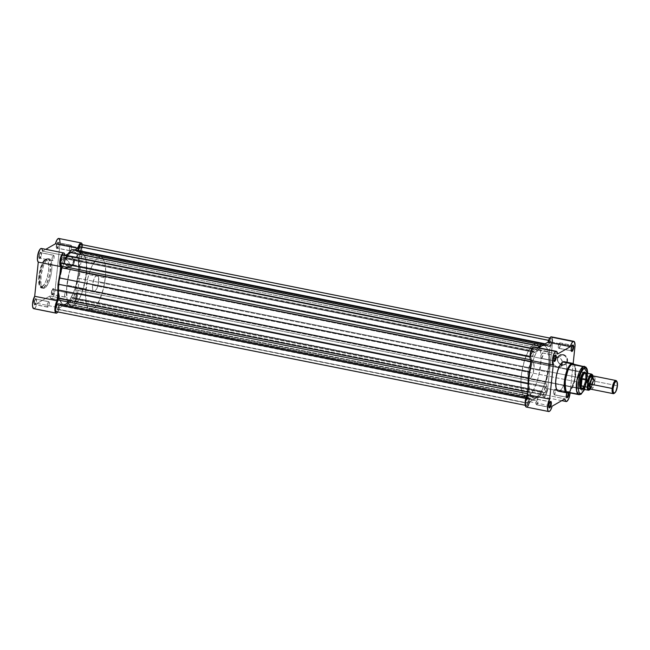 <?xml version="1.0" encoding="UTF-8"?>
<svg xmlns="http://www.w3.org/2000/svg" width="650" height="650" viewBox="0 0 650 650"><rect width="100%" height="100%" fill="white"/><g stroke="black" fill="none" stroke-linecap="round" stroke-linejoin="round"><path stroke-width="0.49" stroke-dasharray="3.25 2.44" d="M35.856 299.154A2.819 0.918 -78.7 0 1 36.4 299.333A2.819 0.918 -78.7 0 1 36.473 302.039A2.819 0.918 -78.7 0 1 35.36 304.517A2.819 0.918 -78.7 0 1 35.287 304.566L34.799 304.931A3.291 1.073 101.3 0 0 34.889 304.874A3.291 1.073 101.3 0 0 36.181 301.982A3.291 1.073 101.3 0 0 36.099 298.821A3.291 1.073 101.3 0 0 35.466 298.618L35.856 299.154L48.482 301.673A2.819 0.918 -78.7 0 1 48.75 301.616A2.819 0.918 -78.7 0 1 49.164 304.176A2.819 0.918 -78.7 0 1 47.913 307.092L35.287 304.566A2.819 0.918 101.3 0 0 36.538 301.657A2.819 0.918 101.3 0 0 36.124 299.098A2.819 0.918 101.3 0 0 35.856 299.154A2.819 0.918 101.3 0 0 34.604 302.063A2.819 0.918 101.3 0 0 35.019 304.623A2.819 0.918 101.3 0 0 35.287 304.566L47.913 307.092A2.819 0.918 -78.7 0 1 47.645 307.149A2.819 0.918 -78.7 0 1 47.231 304.59A2.819 0.918 -78.7 0 1 48.482 301.673L35.856 299.154L35.693 298.545L36.303 299.455L36.229 301.722L34.58 305.004L33.946 302.453L35.466 298.618A3.291 1.073 101.3 0 0 33.946 302.453A3.291 1.073 101.3 0 0 34.799 304.931L35.287 304.566A2.819 0.918 -78.7 0 1 34.556 302.445A2.819 0.918 -78.7 0 1 35.856 299.154M53.276 289.152A2.819 0.918 -78.7 0 1 53.82 289.323A2.819 0.918 -78.7 0 1 53.893 292.037A2.819 0.918 -78.7 0 1 52.78 294.515A2.819 0.918 -78.7 0 1 52.707 294.564L52.227 294.929A3.291 1.073 101.3 0 0 52.317 294.873A3.291 1.073 101.3 0 0 53.609 291.98A3.291 1.073 101.3 0 0 53.519 288.819A3.291 1.073 101.3 0 0 52.886 288.616L53.276 289.152L65.902 291.671A2.819 0.918 -78.7 0 1 66.17 291.614A2.819 0.918 -78.7 0 1 66.584 294.174A2.819 0.918 -78.7 0 1 65.333 297.091L52.707 294.564A2.819 0.918 101.3 0 0 53.958 291.655A2.819 0.918 101.3 0 0 53.544 289.096A2.819 0.918 101.3 0 0 53.276 289.152A2.819 0.918 101.3 0 0 52.024 292.061A2.819 0.918 101.3 0 0 52.439 294.621A2.819 0.918 101.3 0 0 52.707 294.564L65.333 297.091A2.819 0.918 -78.7 0 1 65.065 297.139A2.819 0.918 -78.7 0 1 64.651 294.588A2.819 0.918 -78.7 0 1 65.902 291.671L53.276 289.152L53.113 288.543L53.731 289.453L53.658 291.72L52 295.002L51.383 294.092L51.456 291.826L52.886 288.616A3.291 1.073 101.3 0 0 51.374 292.451A3.291 1.073 101.3 0 0 52.227 294.929L52.707 294.564A2.819 0.918 -78.7 0 1 51.976 292.443A2.819 0.918 -78.7 0 1 53.276 289.152M40.731 252.761A2.819 0.918 -78.7 0 1 41.275 252.931A2.819 0.918 -78.7 0 1 41.348 255.645A2.819 0.918 -78.7 0 1 40.235 258.123A2.819 0.918 -78.7 0 1 40.162 258.172L39.683 258.537A3.291 1.073 101.3 0 0 39.772 258.481A3.291 1.073 101.3 0 0 41.064 255.588A3.291 1.073 101.3 0 0 40.974 252.428A3.291 1.073 101.3 0 0 40.341 252.224L40.731 252.761L53.357 255.279A2.819 0.918 -78.7 0 1 53.625 255.222A2.819 0.918 -78.7 0 1 54.039 257.782A2.819 0.918 -78.7 0 1 52.788 260.691L40.162 258.172A2.819 0.918 101.3 0 0 41.413 255.263A2.819 0.918 101.3 0 0 40.999 252.704A2.819 0.918 101.3 0 0 40.731 252.761A2.819 0.918 101.3 0 0 39.479 255.669A2.819 0.918 101.3 0 0 39.894 258.229A2.819 0.918 101.3 0 0 40.162 258.172L52.788 260.691A2.819 0.918 -78.7 0 1 52.52 260.748A2.819 0.918 -78.7 0 1 52.106 258.188A2.819 0.918 -78.7 0 1 53.357 255.279L40.731 252.761L40.568 252.151L41.178 253.061L41.113 255.328L39.455 258.611L38.837 257.701L38.911 255.434L40.341 252.224A3.291 1.073 101.3 0 0 38.829 256.059A3.291 1.073 101.3 0 0 39.683 258.537L40.162 258.172A2.819 0.918 -78.7 0 1 39.431 256.051A2.819 0.918 -78.7 0 1 40.731 252.761M58.151 242.759A2.819 0.918 -78.7 0 1 58.695 242.929A2.819 0.918 -78.7 0 1 58.768 245.643A2.819 0.918 -78.7 0 1 57.663 248.121A2.819 0.918 -78.7 0 1 57.582 248.17L57.102 248.536A3.291 1.073 101.3 0 0 57.192 248.471A3.291 1.073 101.3 0 0 58.484 245.586A3.291 1.073 101.3 0 0 58.402 242.426A3.291 1.073 101.3 0 0 57.761 242.222L58.151 242.759L70.777 245.278A2.819 0.918 -78.7 0 1 71.045 245.221A2.819 0.918 -78.7 0 1 71.459 247.78A2.819 0.918 -78.7 0 1 70.208 250.689L57.582 248.17A2.819 0.918 101.3 0 0 58.833 245.261A2.819 0.918 101.3 0 0 58.419 242.702A2.819 0.918 101.3 0 0 58.151 242.759A2.819 0.918 101.3 0 0 56.899 245.668A2.819 0.918 101.3 0 0 57.314 248.227A2.819 0.918 101.3 0 0 57.582 248.17L70.208 250.689A2.819 0.918 -78.7 0 1 69.94 250.746A2.819 0.918 -78.7 0 1 69.526 248.186A2.819 0.918 -78.7 0 1 70.777 245.278L58.151 242.759L57.988 242.149L58.606 243.059L58.533 245.326L56.875 248.609L56.266 247.699L56.331 245.432L57.761 242.222A3.291 1.073 101.3 0 0 56.249 246.057A3.291 1.073 101.3 0 0 57.102 248.536L57.582 248.17A2.819 0.918 -78.7 0 1 56.851 246.049A2.819 0.918 -78.7 0 1 58.151 242.759M68.591 266.151A5.013 4.558 60.1 0 1 64.447 260.406A5.013 4.558 60.1 0 1 69.607 256.514L69.818 255.97A5.484 4.989 -119.9 0 0 64.179 260.219A5.484 4.989 -119.9 0 0 68.713 266.5L64.163 268.694A5.013 4.558 60.1 0 1 60.109 264.582A5.013 4.558 60.1 0 1 62.172 259.529A5.013 4.558 60.1 0 1 65.179 259.058L69.607 256.514A5.013 4.558 -119.9 0 0 66.601 256.986A5.013 4.558 -119.9 0 0 64.537 262.039A5.013 4.558 -119.9 0 0 68.591 266.151A5.013 4.558 -119.9 0 0 71.589 265.679A5.013 4.558 -119.9 0 0 73.653 260.618A5.013 4.558 -119.9 0 0 69.607 256.514L65.179 259.058A5.013 4.558 60.1 0 1 69.225 263.161A5.013 4.558 60.1 0 1 67.161 268.223A5.013 4.558 60.1 0 1 64.163 268.694L68.591 266.151L69.712 266.598L71.63 266.175L73.19 265.005L74.149 263.258L74.173 260.154L72.548 257.416L69.818 255.97L66.901 256.287L64.781 258.277L64.171 261.267L65.276 264.241L68.713 266.5A5.484 4.989 -119.9 0 0 74.352 262.251A5.484 4.989 -119.9 0 0 69.818 255.97L69.607 256.514A5.013 4.558 60.1 0 1 73.743 262.259A5.013 4.558 60.1 0 1 68.591 266.151M45.175 259.935C42.924 260.528 40.82 265.85 38.862 275.909C38.821 284.871 39.999 288.308 42.413 286.227A1.341 1.219 -119.9 0 0 43.526 287.763L42.096 288.064L39.731 284.172L40.146 272.862L43.509 262.624L46.556 258.895A1.341 1.219 -119.9 0 0 45.175 259.935L41.73 264.713L39.016 274.609L38.927 282.742L39.593 285.041L41.039 286.479L42.908 285.886L44.907 283.335L47.133 278.029L48.368 272.862L48.921 266.549L48.49 262.551L47.344 260.146L45.175 259.935A1.341 1.219 60.1 0 1 46.556 258.895A15.023 4.891 101.3 0 0 39.877 274.414A15.023 4.891 101.3 0 0 42.096 288.064A15.023 4.891 101.3 0 0 43.526 287.763L44.769 288.007A15.023 4.891 -78.7 0 1 43.339 288.308A15.023 4.891 -78.7 0 1 41.129 274.666A15.023 4.891 -78.7 0 1 47.799 259.139L46.556 258.895L49.311 258.863L50.18 259.382L51.439 262.015L51.911 266.411L51.529 271.895L50.351 277.631L48.035 283.847L45.305 287.633L43.258 288.291L41.673 286.707L40.934 284.18L41.039 275.259L43.526 265.566L45.614 261.43L47.799 259.139A15.023 4.891 -78.7 0 1 49.229 258.838A15.023 4.891 -78.7 0 1 51.439 272.488A15.023 4.891 -78.7 0 1 44.769 288.007L43.526 287.763A15.023 4.891 101.3 0 0 50.196 272.236A15.023 4.891 101.3 0 0 47.986 258.594A15.023 4.891 101.3 0 0 46.556 258.895L47.986 258.594L50.343 262.478L49.936 273.788L46.572 284.026L43.526 287.763A1.341 1.219 60.1 0 1 42.413 286.227C44.671 285.634 46.776 280.304 48.734 270.246C48.774 261.284 47.588 257.847 45.175 259.935M33.759 308.685A7.044 2.291 101.3 0 0 34.426 308.539L56.81 313.016L34.426 308.539A7.044 2.291 101.3 0 0 37.123 303.355L49.953 295.994L50.594 298.269L51.846 298.537L53.852 295.523L55.096 290.314L77.488 294.783A7.044 2.291 -78.7 0 1 74.238 303.014L51.846 298.537A7.044 2.291 101.3 0 0 55.096 290.314L60.06 242.799M34.426 308.539L35.888 306.711L37.123 303.355L59.516 307.832A7.044 2.291 -78.7 0 1 57.842 311.943M65.967 303.826L73.864 305.402A26.829 8.734 -78.7 0 1 71.321 305.939A26.829 8.734 -78.7 0 1 67.364 281.564A26.829 8.734 -78.7 0 1 79.284 253.849L71.386 252.273A26.829 8.734 101.3 0 0 59.459 279.988A26.829 8.734 101.3 0 0 63.416 304.363A26.829 8.734 101.3 0 0 65.967 303.826L69.875 299.731L73.604 292.346L75.936 285.293L78.041 275.048L78.699 267.572L78.228 259.106L76.911 254.597L75.627 252.696L74.076 251.769L72.321 251.851L70.419 252.939L65.553 259.699L62.132 268.344L59.304 281.052L58.622 290.851L59.914 300.202L62.465 303.989L64.131 304.411L65.967 303.826A26.829 8.734 101.3 0 0 77.886 276.104A26.829 8.734 101.3 0 0 73.929 251.737A26.829 8.734 101.3 0 0 71.386 252.273L79.284 253.849A26.829 8.734 -78.7 0 1 81.827 253.313A26.829 8.734 -78.7 0 1 85.784 277.68A26.829 8.734 -78.7 0 1 73.864 305.402L536.161 397.727A26.829 8.734 -78.7 0 1 533.617 398.263A26.829 8.734 -78.7 0 1 529.661 373.896A26.829 8.734 -78.7 0 1 541.58 346.182L71.386 252.273A26.829 8.734 101.3 0 0 59.459 279.988A26.829 8.734 101.3 0 0 63.416 304.363A26.829 8.734 101.3 0 0 65.967 303.826A26.829 8.734 101.3 0 0 77.886 276.104A26.829 8.734 101.3 0 0 73.929 251.737A26.829 8.734 101.3 0 0 71.386 252.273L541.58 346.182A26.829 8.734 -78.7 0 1 544.123 345.646A26.829 8.734 -78.7 0 1 548.08 370.012A26.829 8.734 -78.7 0 1 536.161 397.727L65.967 303.826L69.875 299.731L73.604 292.346L75.936 285.293L78.041 275.048L78.699 267.572L78.228 259.106L76.911 254.597L75.627 252.696L74.076 251.769L72.321 251.851L70.419 252.939L65.553 259.699L62.132 268.344L59.304 281.052L58.622 290.851L59.914 300.202L62.465 303.989L64.131 304.411L65.967 303.826M64.927 255.011L65 255.637L42.608 251.16L45.768 249.348L42.608 251.16A7.044 2.291 101.3 0 0 41.389 248.471M42.429 249.982L42.112 249.104M82.249 244.481L82.363 248.389L77.488 294.783L76.237 299.999L74.238 303.014L72.987 302.746L72.345 300.463L59.516 307.832L57.549 312.341M57.899 292.988L59.857 274.365L57.899 292.988M42.608 251.16L65 255.637L65.674 255.247L65 255.637A7.044 2.291 -78.7 0 0 64.943 255.101M67.925 253.955L74.994 249.893L67.925 253.955M82.298 244.709A7.044 2.291 -78.7 0 1 82.363 248.389L59.971 243.921L82.363 248.389L77.488 294.783L55.096 290.314L59.971 243.921A7.044 2.291 101.3 0 0 58.809 238.469M79.284 253.849L81.973 253.346L83.525 254.272L84.809 256.173L86.125 260.683L86.474 271.57L83.834 286.877L81.502 293.922L78.748 299.739L76.789 302.681L73.864 305.402L71.167 305.906L69.623 304.98L67.811 301.779L67.023 298.561L66.674 287.682L69.314 272.374L71.646 265.33L74.401 259.512L77.342 255.426L79.284 253.849L75.376 257.936L71.646 265.33L68.664 274.893L66.893 285.179L85.922 288.982A26.829 8.734 -78.7 0 1 100.856 257.116A26.829 8.734 -78.7 0 1 105.284 277.867L86.255 274.064A26.829 8.734 101.3 0 0 81.827 253.313A26.829 8.734 101.3 0 0 66.893 285.179L66.528 292.427L67.023 298.561L68.339 303.071L70.362 305.565L72.93 305.817L75.806 303.818L78.748 299.739L81.502 293.922L85.54 279.199L86.547 264.623L85.776 258.976L84.199 255.109L81.973 253.346L79.284 253.849M47.913 307.092L47.19 306.369L47.255 304.428L48.677 301.616L49.14 304.338L47.913 307.092M52.788 260.691L52.154 260.317L52.13 258.034L53.552 255.222L54.015 257.944L52.788 260.691M65.333 297.091L64.699 296.709L64.675 294.426L66.097 291.614L66.56 294.336L65.333 297.091M70.208 250.689L69.574 250.315L69.55 248.032L70.972 245.221L71.435 247.943L70.208 250.689M49.953 295.994A7.044 2.291 101.3 0 0 51.179 298.675A7.044 2.291 101.3 0 0 51.846 298.537L74.238 303.014A7.044 2.291 -78.7 0 1 73.564 303.152A7.044 2.291 -78.7 0 1 72.345 300.463L49.953 295.994L37.123 303.355L59.516 307.832L72.345 300.463L49.953 295.994M65.179 259.058L68.315 261.121L69.331 263.843L68.25 267.321L65.081 268.783L63.261 268.418L61.027 266.622L60.019 262.949L61.742 259.813L65.179 259.058M57.817 303.444A2.917 0.951 101.3 0 0 56.526 306.459A2.917 0.951 101.3 0 0 56.956 309.108A2.917 0.951 101.3 0 0 57.233 309.051L527.426 402.959A2.917 0.951 -78.7 0 1 527.15 403.016A2.917 0.951 -78.7 0 1 526.719 400.368A2.917 0.951 -78.7 0 1 528.011 397.353L57.817 303.444L528.011 397.353A2.917 0.951 -78.7 0 1 528.296 397.296A2.917 0.951 -78.7 0 1 528.726 399.945A2.917 0.951 -78.7 0 1 527.426 402.959L57.233 309.051A2.917 0.951 101.3 0 0 58.524 306.036A2.917 0.951 101.3 0 0 58.094 303.387A2.917 0.951 101.3 0 0 57.817 303.444L56.469 306.849L57.029 309.116L57.866 308.238L58.581 305.638L58.476 303.834L57.817 303.444M75.237 293.442A2.917 0.951 101.3 0 0 73.946 296.457A2.917 0.951 101.3 0 0 74.376 299.106A2.917 0.951 101.3 0 0 74.653 299.049L544.846 392.957A2.917 0.951 -78.7 0 1 544.57 393.014A2.917 0.951 -78.7 0 1 544.139 390.366A2.917 0.951 -78.7 0 1 545.439 387.351L75.237 293.442L545.439 387.351A2.917 0.951 -78.7 0 1 545.716 387.286A2.917 0.951 -78.7 0 1 546.146 389.943A2.917 0.951 -78.7 0 1 544.846 392.957L74.653 299.049A2.917 0.951 101.3 0 0 75.944 296.034A2.917 0.951 101.3 0 0 75.522 293.386A2.917 0.951 101.3 0 0 75.237 293.442L73.97 296.286L74.449 299.114L75.286 298.236L76.001 295.636L75.896 293.832L75.237 293.442M80.121 247.049A2.917 0.951 101.3 0 0 78.821 250.063A2.917 0.951 101.3 0 0 79.251 252.712A2.917 0.951 101.3 0 0 79.528 252.655L549.721 346.556A2.917 0.951 -78.7 0 1 549.445 346.621A2.917 0.951 -78.7 0 1 549.014 343.964A2.917 0.951 -78.7 0 1 550.314 340.949L80.121 247.049L550.314 340.949A2.917 0.951 -78.7 0 1 550.591 340.892A2.917 0.951 -78.7 0 1 551.021 343.541A2.917 0.951 -78.7 0 1 549.721 346.556L79.528 252.655A2.917 0.951 101.3 0 0 80.828 249.641A2.917 0.951 101.3 0 0 80.397 246.984A2.917 0.951 101.3 0 0 80.121 247.049L78.845 249.893L79.332 252.712L80.876 249.243L80.779 247.439L80.121 247.049M62.692 257.051A2.917 0.951 101.3 0 0 61.401 260.065A2.917 0.951 101.3 0 0 61.831 262.714A2.917 0.951 101.3 0 0 62.108 262.657L532.301 356.558A2.917 0.951 -78.7 0 1 532.025 356.623A2.917 0.951 -78.7 0 1 531.594 353.966A2.917 0.951 -78.7 0 1 532.894 350.951L62.692 257.051L532.894 350.951A2.917 0.951 -78.7 0 1 533.171 350.894A2.917 0.951 -78.7 0 1 533.601 353.543A2.917 0.951 -78.7 0 1 532.301 356.558L62.108 262.657A2.917 0.951 101.3 0 0 63.399 259.642A2.917 0.951 101.3 0 0 62.977 256.986A2.917 0.951 101.3 0 0 62.692 257.051L61.425 259.894L61.904 262.714L62.741 261.844L63.456 259.244L63.351 257.441L62.692 257.051M545.106 343.85A28.844 9.393 -78.7 0 1 547.04 345.548L76.838 251.639A1.341 0.439 101.3 0 0 76.96 251.729A1.341 0.439 101.3 0 0 77.082 251.696A1.341 0.439 101.3 0 0 77.464 251.127L547.666 345.028A1.341 0.439 -78.7 0 1 547.284 345.605L77.082 251.696L547.284 345.605A1.341 0.439 -78.7 0 1 547.154 345.629A1.341 0.439 -78.7 0 1 547.04 345.548L76.838 251.639A28.844 9.393 101.3 0 0 74.319 249.762M66.568 256.027A28.844 9.393 101.3 0 0 65.366 258.229L535.559 352.129L535.178 352.527L64.772 258.408L534.966 352.316L533.219 348.636L531.278 351.553L530.887 357.126L529.961 356.947L530.887 357.126L531.903 360.076A1.341 0.439 -78.7 0 1 531.798 361.66L530.051 368.274A28.844 9.393 -78.7 0 1 531.798 361.66L531.903 360.076L530.367 359.767L531.903 360.076L530.887 357.126A4.696 1.527 -78.7 0 1 531.204 351.804A4.696 1.527 -78.7 0 1 533.341 348.652A4.696 1.527 -78.7 0 1 533.959 349.375L63.757 255.466L64.772 258.408A1.341 0.439 101.3 0 0 64.951 258.619A1.341 0.439 101.3 0 0 65.081 258.594A1.341 0.439 101.3 0 0 65.366 258.229L535.559 352.129A1.341 0.439 -78.7 0 1 535.275 352.503L65.081 258.594L535.275 352.503A1.341 0.439 -78.7 0 1 535.145 352.527A1.341 0.439 -78.7 0 1 534.966 352.316L533.959 349.375L63.757 255.466A4.696 1.527 101.3 0 0 63.148 254.743M56.298 311.634A4.696 1.527 101.3 0 0 56.745 311.537L526.467 405.535L525.655 402.976L526.549 398.434L525.801 398.287L526.549 398.434L528.352 393.876L526.549 398.434A4.696 1.527 -78.7 0 0 526.492 405.543L525.241 405.291M73.767 249.706L75.416 250.209L76.952 251.721L77.74 250.445L77.464 251.127L547.666 345.028L549.469 340.47A4.696 1.527 -78.7 0 1 551.249 338.366A4.696 1.527 -78.7 0 1 551.192 345.475L80.998 251.566L79.194 256.124A1.341 0.439 101.3 0 0 78.959 257.782L549.153 351.691A28.844 9.393 -78.7 0 1 549.656 360.124L79.462 266.216L79.332 271.928L549.526 365.836L545.797 382.915L546.959 387.189L546.959 390.13L546.106 393.348L544.846 395.168L74.644 301.259A4.696 1.527 101.3 0 0 76.505 297.578A4.696 1.527 101.3 0 0 76.651 292.874L546.853 386.783L76.651 292.874L75.636 289.933L545.837 383.833A1.341 0.439 -78.7 0 1 545.943 382.249L75.749 288.34A28.844 9.393 101.3 0 0 78.203 278.216L548.397 372.117L78.203 278.216L79.332 271.928L549.526 365.836L548.397 372.117A28.844 9.393 -78.7 0 1 545.943 382.249L75.749 288.34A1.341 0.439 101.3 0 0 75.636 289.933L545.837 383.833L546.853 386.783A4.696 1.527 -78.7 0 1 546.699 391.487A4.696 1.527 -78.7 0 1 544.846 395.168L543.985 394.948L542.433 391.43L539.264 396.524L535.884 400.335L532.927 400.164L530.408 398.336L526.939 405.446L56.745 311.537A4.696 1.527 101.3 0 0 58.078 309.53L528.271 403.439L58.078 309.53L59.881 304.972L530.075 398.881A1.341 0.439 -78.7 0 1 530.587 398.279A1.341 0.439 -78.7 0 1 530.701 398.361L60.507 304.46A28.844 9.393 101.3 0 0 63.026 306.329A28.844 9.393 101.3 0 0 63.578 306.394L535.884 400.335L538.281 397.711L68.079 303.81A28.844 9.393 101.3 0 0 71.979 297.871L542.173 391.779A1.341 0.439 -78.7 0 1 542.596 391.381A1.341 0.439 -78.7 0 1 542.766 391.592L72.572 297.684L542.766 391.592L543.782 394.534L73.588 300.625A4.696 1.527 101.3 0 0 74.197 301.356A4.696 1.527 101.3 0 0 74.644 301.259L544.846 395.168A4.696 1.527 -78.7 0 1 544.399 395.265A4.696 1.527 -78.7 0 1 543.782 394.534L73.588 300.625L72.572 297.684A1.341 0.439 101.3 0 0 72.402 297.473A1.341 0.439 101.3 0 0 71.979 297.871L542.173 391.779A28.844 9.393 -78.7 0 1 538.281 397.711L68.079 303.81L65.691 306.426L533.772 400.303A28.844 9.393 -78.7 0 1 533.219 400.238A28.844 9.393 -78.7 0 1 530.701 398.361L60.507 304.46A1.341 0.439 101.3 0 0 60.393 304.371A1.341 0.439 101.3 0 0 59.881 304.972L530.075 398.881L528.271 403.439A4.696 1.527 -78.7 0 1 526.939 405.446A4.696 1.527 -78.7 0 1 526.492 405.543M527.378 393.681L528.352 393.876L527.378 393.681M528.076 386.084L528.58 392.218L527.556 392.007L528.58 392.218A1.341 0.439 -78.7 0 1 528.352 393.876L528.58 392.218A28.844 9.393 -78.7 0 1 528.092 386.888M531.798 361.66L530.766 361.457L531.798 361.66M538.476 347.384L535.559 352.129A28.844 9.393 -78.7 0 1 538.233 347.701M544.814 343.744L547.381 345.524L549.469 340.47L548.608 340.299L549.469 340.47L551.127 338.358L551.858 339.097L552.086 341.136L551.192 345.475L80.998 251.566A4.696 1.527 101.3 0 0 81.055 244.457M81.664 245.188L81.518 249.893L79.194 256.124L549.388 350.033L551.192 345.475L549.388 350.033L79.194 256.124L78.959 257.782L549.153 351.691A1.341 0.439 -78.7 0 1 549.388 350.033L549.656 360.124L79.462 266.216A28.844 9.393 101.3 0 0 78.959 257.782L79.332 271.928L75.603 289.006L76.879 294.312L75.904 299.439L74.904 301.072L74.035 301.291L72.239 297.521L69.071 302.616L65.691 306.426L62.733 306.256L60.214 304.428L56.745 311.537M549.526 365.836L549.656 360.124L549.526 365.836M63.757 255.466L64.984 258.619L67.291 254.873M536.161 397.727L540.069 393.64L542.913 388.351L545.415 381.656L547.836 371.532L548.892 361.473L548.421 353.015L547.105 348.506L545.821 346.604L544.269 345.678L542.514 345.759L540.613 346.848L535.746 353.608L532.326 362.253L529.904 372.377L528.848 382.436L529.669 392.6L531.237 396.476L532.659 397.898L534.324 398.32L536.161 397.727A26.829 8.734 -78.7 0 1 533.617 398.263A26.829 8.734 -78.7 0 1 529.661 373.896A26.829 8.734 -78.7 0 1 541.58 346.182L533.683 344.606A26.829 8.734 101.3 0 0 521.763 372.32A26.829 8.734 101.3 0 0 525.712 396.687A26.829 8.734 101.3 0 0 528.263 396.151L536.161 397.727L534.324 398.32L532.659 397.898L531.237 396.476L529.669 392.6L528.848 382.436L529.904 372.377L532.326 362.253L535.746 353.608L540.613 346.848L542.514 345.759L544.269 345.678L545.821 346.604L547.105 348.506L548.421 353.015L548.892 361.473L548.234 368.948L546.13 379.202L543.798 386.254L541.044 392.064L537.119 397.061L536.161 397.727L528.263 396.151L531.188 393.429L534.097 388.724L536.738 382.436L538.874 375.107L540.995 359.897L540.784 353.324L539.727 348.221L537.176 344.435L535.519 344.012L532.716 345.272L527.849 352.032L524.428 360.677L521.601 373.384L520.951 380.859L521.162 387.424L522.21 392.535L523.339 394.899L525.566 396.654L528.263 396.151A26.829 8.734 101.3 0 0 540.183 368.436A26.829 8.734 101.3 0 0 536.226 344.061A26.829 8.734 101.3 0 0 533.683 344.606L541.58 346.182A26.829 8.734 -78.7 0 1 544.123 345.646A26.829 8.734 -78.7 0 1 548.08 370.012A26.829 8.734 -78.7 0 1 536.161 397.727M527.426 402.959L528.775 399.547L528.214 397.288L526.744 400.197L526.679 402.212L527.426 402.959M544.846 392.957L546.195 389.545L545.634 387.286L544.164 390.195L544.188 392.559L544.846 392.957M549.721 346.556L550.997 343.712L550.509 340.892L548.966 344.362L549.063 346.166L549.721 346.556M532.301 356.558L533.65 353.153L533.089 350.894L531.619 353.803L531.643 356.168L532.301 356.558M568.758 392.787L568.295 391.446L567.385 391.828A2.819 0.918 101.3 0 0 567.304 391.877A2.819 0.918 101.3 0 0 566.199 394.355A2.819 0.918 101.3 0 0 566.272 397.069A2.819 0.918 101.3 0 0 566.434 397.248A2.819 0.918 -78.7 0 1 566.158 394.558A2.819 0.918 -78.7 0 1 567.385 391.828L554.759 389.309A2.819 0.918 101.3 0 0 553.508 392.218A2.819 0.918 101.3 0 0 553.922 394.777A2.819 0.918 101.3 0 0 554.19 394.721L566.41 397.158L554.19 394.721A2.819 0.918 101.3 0 0 555.441 391.812A2.819 0.918 101.3 0 0 555.027 389.252A2.819 0.918 101.3 0 0 554.759 389.309L567.385 391.828A2.819 0.918 -78.7 0 1 567.645 391.771A2.819 0.918 -78.7 0 1 568.133 392.787A2.819 0.918 101.3 0 0 567.385 391.828L567.864 391.463A3.291 1.073 -78.7 0 1 568.742 392.624M562.811 355.022A5.013 4.558 60.1 0 1 566.954 360.766A5.013 4.558 60.1 0 1 561.795 364.65L561.917 365.007A5.484 4.989 -119.9 0 0 567.556 360.75A5.484 4.989 -119.9 0 0 563.03 354.469L558.383 357.557A5.013 4.558 60.1 0 1 562.518 362.156A5.013 4.558 60.1 0 1 560.373 366.73A5.013 4.558 60.1 0 1 557.367 367.193L561.795 364.65A5.013 4.558 -119.9 0 0 564.801 364.187A5.013 4.558 -119.9 0 0 566.857 359.125A5.013 4.558 -119.9 0 0 562.811 355.022A5.013 4.558 -119.9 0 0 559.804 355.485A5.013 4.558 -119.9 0 0 557.749 360.547A5.013 4.558 -119.9 0 0 561.795 364.65L557.367 367.193A5.013 4.558 60.1 0 1 553.321 363.09A5.013 4.558 60.1 0 1 555.376 358.028A5.013 4.558 60.1 0 1 556.156 357.687A5.013 4.558 60.1 0 1 558.383 357.557L563.03 354.469L560.113 354.794L558.553 355.964L557.594 357.711L557.562 360.815L558.488 362.749L560.942 364.707L562.924 365.105L565.679 364.179L567.352 361.766L567.385 358.662L565.76 355.924L563.03 354.469A5.484 4.989 -119.9 0 0 557.391 358.719A5.484 4.989 -119.9 0 0 561.917 365.007L561.795 364.65A5.013 4.558 60.1 0 1 557.651 358.906A5.013 4.558 60.1 0 1 562.811 355.022M532.61 362.156A8.385 2.73 101.3 0 0 531.814 362.326A8.385 2.73 101.3 0 0 528.092 370.988A8.385 2.73 101.3 0 0 529.327 378.601A8.385 2.73 101.3 0 0 530.124 378.43L581.62 388.716L530.124 378.43A8.385 2.73 101.3 0 0 533.853 369.769A8.385 2.73 101.3 0 0 532.61 362.156L584.114 372.442A8.385 2.73 -78.7 0 1 585.349 380.055A8.385 2.73 -78.7 0 1 581.62 388.716L581.896 389.098L581.62 388.716A8.385 2.73 101.3 0 0 585.211 380.876A8.385 2.73 101.3 0 0 584.61 372.71M583.318 372.604L558.789 367.713L583.318 372.604A8.385 2.73 101.3 0 0 583.091 372.759A8.385 2.73 101.3 0 0 579.792 380.128A8.385 2.73 101.3 0 0 580.003 388.196A8.385 2.73 101.3 0 0 580.158 388.424A8.385 2.73 -78.7 0 1 579.792 380.128A8.385 2.73 -78.7 0 1 583.318 372.604L583.318 372.604M585.504 372.783A8.856 2.884 -78.7 0 1 585.731 381.314A8.856 2.884 -78.7 0 1 582.246 389.098M578.833 394.648L580.206 394.355A1.341 1.219 -119.9 0 0 581.011 394.225M566.735 393.437L566.93 392.868A3.291 1.073 -78.7 0 1 567.775 391.527A3.291 1.073 -78.7 0 1 567.864 391.463L566.93 392.868L568.327 392.576A0.674 0.609 -119.9 0 0 569.01 392.121L580.206 394.355L569.01 392.121A14.422 4.696 101.3 0 0 575.413 377.219A14.422 4.696 101.3 0 0 573.292 364.122M526.337 407.062A7.044 2.291 101.3 0 0 529.709 401.733L542.539 394.371L543.083 396.5L544.57 396.833L546.683 393.242L547.682 388.692L552.557 342.298L574.949 346.767L552.557 342.298A7.044 2.291 101.3 0 0 551.395 336.846M557.586 354.014L535.194 349.537A7.044 2.291 101.3 0 0 533.975 346.848L535.194 349.537L538.354 347.726L535.194 349.537L557.586 354.014M559.065 348.327A2.819 0.918 101.3 0 0 560.316 345.418A2.819 0.918 101.3 0 0 559.902 342.859A2.819 0.918 101.3 0 0 559.634 342.916L572.26 345.434L559.634 342.916A2.819 0.918 101.3 0 0 558.383 345.824A2.819 0.918 101.3 0 0 558.797 348.384A2.819 0.918 101.3 0 0 559.065 348.327L571.285 350.764L559.065 348.327L560.292 345.572L559.829 342.851L558.407 345.662L558.342 347.604L559.065 348.327M536.762 404.723A2.819 0.918 101.3 0 0 538.013 401.814A2.819 0.918 101.3 0 0 537.599 399.254A2.819 0.918 101.3 0 0 537.331 399.311L549.957 401.83L537.331 399.311A2.819 0.918 101.3 0 0 536.079 402.22A2.819 0.918 101.3 0 0 536.502 404.779A2.819 0.918 101.3 0 0 536.762 404.723L548.99 407.16L536.762 404.723L538.07 401.432L537.526 399.246L536.031 402.602L536.128 404.341L536.762 404.723M541.645 358.329A2.819 0.918 101.3 0 0 542.896 355.42A2.819 0.918 101.3 0 0 542.482 352.861A2.819 0.918 101.3 0 0 542.214 352.918L554.84 355.436L542.214 352.918A2.819 0.918 101.3 0 0 540.962 355.826A2.819 0.918 101.3 0 0 541.377 358.386A2.819 0.918 101.3 0 0 541.645 358.329L553.865 360.766L541.645 358.329L542.945 355.038L542.401 352.852L540.987 355.664L541.003 357.947L541.645 358.329M531.814 362.326L558.789 367.713L531.814 362.326L532.911 362.269L533.707 363.456L533.999 368.639L532.512 374.847L530.733 377.934L529.547 378.617L528.588 378.04L527.987 376.293L528.166 370.508L529.994 364.642L531.814 362.326M567.637 392.405A14.422 4.696 101.3 0 0 569.01 392.121A0.674 0.609 60.1 0 1 568.523 392.584M558.317 391.162A15.023 4.891 101.3 0 0 559.739 390.861L568.327 392.576L559.739 390.861L561.933 388.57L563.526 385.613L566.28 376.188L566.751 366.876L565.874 363.293L564.736 361.904M529.709 401.733L550.867 405.957L529.709 401.733L542.539 394.371L564.931 398.84L542.539 394.371A7.044 2.291 101.3 0 0 543.766 397.061A7.044 2.291 101.3 0 0 547.682 388.692L570.074 393.161L547.682 388.692L552.557 342.298L552.524 338.78L551.647 336.944M527.142 406.835L527.767 406.217M528.694 404.658L529.246 403.284M573.186 363.529L570.099 392.901L573.186 363.529M564.281 361.709L563.802 361.66M558.236 391.146L558.716 391.194M572.788 363.407A15.023 4.891 -78.7 0 1 575.006 377.057A15.023 4.891 -78.7 0 1 568.327 392.576L571.374 388.838L574.738 378.601L575.153 367.291L572.788 363.407M559.739 390.861A15.023 4.891 101.3 0 0 566.418 375.342A15.023 4.891 101.3 0 0 564.2 361.692M584.488 366.356A14.422 4.696 -78.7 0 1 586.609 379.454A14.422 4.696 -78.7 0 1 580.206 394.355L586.357 380.949L586.755 370.086L584.488 366.356M584.545 389.456L587.762 373.344L587.039 381.802L584.423 389.691M582.01 389.252L583.936 386.799L585.512 382.314L586.211 377.293L585.423 372.661M581.384 388.83A8.385 2.73 101.3 0 0 581.62 388.716A8.385 2.73 -78.7 0 1 580.824 388.887L529.327 378.601M553.889 360.856A2.819 0.918 -78.7 0 1 553.613 358.166A2.819 0.918 -78.7 0 1 554.84 355.436A2.819 0.918 101.3 0 0 554.759 355.485A2.819 0.918 101.3 0 0 553.654 357.963A2.819 0.918 101.3 0 0 553.727 360.677A2.819 0.918 101.3 0 0 553.889 360.856M549.014 407.257A2.819 0.918 -78.7 0 1 548.738 404.56A2.819 0.918 -78.7 0 1 549.957 401.83A2.819 0.918 101.3 0 0 549.884 401.887A2.819 0.918 101.3 0 0 548.779 404.357A2.819 0.918 101.3 0 0 548.844 407.071A2.819 0.918 101.3 0 0 549.014 407.257M571.309 350.854A2.819 0.918 -78.7 0 1 571.033 348.164A2.819 0.918 -78.7 0 1 572.26 345.434A2.819 0.918 101.3 0 0 572.179 345.483A2.819 0.918 101.3 0 0 571.074 347.961A2.819 0.918 101.3 0 0 571.147 350.675A2.819 0.918 101.3 0 0 571.309 350.854M554.759 389.309L553.532 392.056L553.995 394.786L555.49 391.43L555.392 389.691L554.759 389.309M550.867 405.957L552.102 406.209L550.867 405.957M557.367 367.193L554.231 365.129L553.215 362.408L554.296 358.93L557.464 357.476L560.121 358.28L561.519 359.629L562.526 363.309L560.804 366.438L557.367 367.193M574.446 364.918L575.859 370.923L574.567 381.412L569.01 392.121M589.688 388.684L591.597 385.816L592.784 380.851L593.637 381.209L592.637 376.537L593.637 381.209L594.961 381.282L593.637 381.209L590.273 388.375L593.637 381.209L592.784 380.851L590.135 388.334M590.273 388.375L590.224 387.766L593.125 387.644L594.961 381.282A6.711 2.186 101.3 0 0 593.856 376.098M616.793 381.485A6.711 2.186 -78.7 0 1 617.045 385.694L594.961 381.282L617.045 385.694A6.711 2.186 101.3 0 0 616.598 381.054M585.171 372.653A8.385 2.73 -78.7 0 1 586.552 379.137L98.629 281.686A8.385 2.73 101.3 0 0 97.248 275.202A8.385 2.73 101.3 0 0 92.576 285.163L579.727 382.452L92.576 285.163L92.617 289.348L93.218 291.086L94.185 291.663L96.582 289.161L98.402 283.294L98.589 277.509L97.987 275.762L97.029 275.186L95.843 275.868L94.063 278.956L92.576 285.163A8.385 2.73 101.3 0 0 93.966 291.647A8.385 2.73 101.3 0 0 98.629 281.686L586.552 379.137L586.462 382.866L592.418 384.134L592.727 383.549L590.444 389.058M593.101 376.163L592.727 383.549L593.222 377.236L587.364 376.033L586.633 382.98L587.364 376.033L586.462 382.866L587.178 376.058L586.552 379.137A8.385 2.73 101.3 0 0 585.423 372.743L585.926 373.019M592.491 376.529L592.784 380.851L592.272 376.106M581.88 389.098A8.385 2.73 -78.7 0 0 586.552 379.137L586.454 382.566A8.214 2.673 -78.7 0 1 582.725 389.049L582.156 389.106A8.385 2.73 101.3 0 0 586.552 379.137L587.121 376.277A8.214 2.673 101.3 0 0 585.674 372.921M591.727 374.132A8.214 2.673 -78.7 0 1 593.141 377.187L587.178 376.058M582.457 389.041A8.214 2.673 101.3 0 0 586.454 382.566L592.418 384.134A8.214 2.673 -78.7 0 1 588.51 390.252M105.284 277.867A26.829 8.734 -78.7 0 1 90.35 309.741A26.829 8.734 -78.7 0 1 85.922 288.982L66.893 285.179A26.829 8.734 101.3 0 0 71.321 305.939A26.829 8.734 101.3 0 0 86.255 274.064L105.284 277.867L103.513 288.153L99.653 299.829L94.835 307.621L92.893 309.205L90.204 309.701L87.978 307.946L86.401 304.07L85.581 293.906L87.701 278.696L89.838 271.367L92.479 265.078L97.354 258.318L100.149 257.059L102.554 258.074L104.366 261.267L105.154 264.485L105.649 270.627L105.284 277.867M614.128 393.404A6.711 2.186 101.3 0 0 617.045 385.694A6.711 2.186 -78.7 0 1 614.477 393.088M591.232 389.252A6.711 2.186 101.3 0 0 594.961 381.282M593.141 377.187A8.214 2.673 101.3 0 0 591.654 374.124M588.583 390.26A8.214 2.673 101.3 0 0 592.418 384.134M592.727 383.549A7.946 2.592 -78.7 0 1 590.631 388.798M36.4 299.333L36.099 298.821M35.36 304.517L34.889 304.874M53.82 289.323L53.519 288.819M52.78 294.515L52.317 294.873M41.275 252.931L40.974 252.428M40.235 258.123L39.772 258.481M58.695 242.929L58.402 242.426M57.663 248.121L57.192 248.471M43.339 288.308L42.096 288.064C35.035 288.299 40.072 260.561 45.752 259.017L49.229 258.838M62.172 259.529L66.601 256.986M71.045 245.221L58.419 242.702M66.17 291.614L53.544 289.096M53.625 255.222L40.999 252.704M48.75 301.616L36.124 299.098M525.712 396.687L90.35 309.741M536.226 344.061L100.856 257.116M47.645 307.149L35.019 304.623M52.52 260.748L39.894 258.229M65.065 297.139L52.439 294.621M69.94 250.746L57.314 248.227M51.179 298.675L73.564 303.152M67.161 268.223L71.589 265.679M56.956 309.108L527.15 403.016M74.376 299.106L544.57 393.014M79.251 252.712L549.445 346.621M61.831 262.714L532.025 356.623M544.399 395.265L74.197 301.356M542.596 391.381L72.402 297.473M63.026 306.329L533.219 400.238M530.587 398.279L60.393 304.371M532.074 348.392L533.341 348.652M64.951 258.619L535.145 352.527M76.96 251.729L547.154 345.629M549.705 338.057L551.249 338.366M62.977 256.986L533.171 350.894M80.397 246.984L550.591 340.892M75.522 293.386L545.716 387.286M58.094 303.387L528.296 397.296M568.579 392.592L571.48 389.423L573.844 383.988L575.071 379.267L575.884 372.409L575.681 368.298L574.226 364.309M560.373 366.73L564.801 364.187M555.027 389.252L567.645 391.771M559.902 342.859L572.528 345.377M537.599 399.254L550.225 401.773M542.482 352.861L555.1 355.379M583.635 372.344L584.114 372.442M541.377 358.386L554.003 360.904M536.502 404.779L549.12 407.298M558.797 348.384L571.423 350.902M553.922 394.777L566.548 397.296M561.771 400.652L543.766 397.061M555.376 358.028L559.804 355.485M584.659 389.48L587.876 373.36M583.091 372.759L583.562 372.401M580.003 388.196L580.304 388.708M567.304 391.877L567.775 391.527M566.272 397.069L566.564 397.581M549.884 401.887L550.355 401.529M548.844 407.071L549.144 407.582M554.759 355.485L555.23 355.127M553.727 360.677L554.019 361.181M572.179 345.483L572.65 345.126M571.147 350.675L571.439 351.179M592.361 377.089L592.637 376.537M590.549 387.831L590.021 388.391M583.659 372.352L97.248 275.202M580.352 388.789L93.966 291.647M592.686 377.154L592.41 376.431M593.336 377.593L593.166 376.269M590.655 388.83L592.694 383.768"/><path stroke-width="0.97" d="M57.842 311.943A7.044 2.291 -78.7 0 1 56.81 313.016L56.014 313.113L55.152 311.838L54.949 308.059L57.078 300.755L57.899 292.988L57.078 300.755L34.686 296.286L32.557 303.591L32.606 306.597L33.621 308.644M60.044 243.027L59.654 239.354L58.281 238.542L56.956 239.931L55.445 243.791L45.768 249.348L55.445 243.791L77.829 248.268L78.918 245.196L80.665 243.011L81.77 243.336L82.388 245.294M42.608 251.16L42.429 249.982M42.112 249.104L41.145 248.463L39.918 249.373L37.651 255.547L37.456 260.057L38.277 262.121L34.686 296.286A7.044 2.291 101.3 0 0 32.541 303.786A7.044 2.291 101.3 0 0 33.759 308.685L56.144 313.154A7.044 2.291 -78.7 0 1 54.933 308.262A7.044 2.291 -78.7 0 1 57.078 300.755L34.686 296.286L38.277 262.121L60.669 266.589L59.776 262.438L61.108 256.1L62.311 253.841L63.538 252.931L64.504 253.581L65 255.637M34.011 308.693L34.426 308.539M57.923 311.813L56.81 313.016A7.044 2.291 -78.7 0 1 56.144 313.154M59.857 274.365L60.669 266.589L59.857 274.365M65.674 255.247L67.925 253.955L65.674 255.247M81.201 242.938L58.809 238.469A7.044 2.291 101.3 0 0 55.445 243.791L77.829 248.268L74.994 249.893L77.829 248.268A7.044 2.291 -78.7 0 1 81.201 242.938A7.044 2.291 -78.7 0 1 82.298 244.709M63.781 252.947L41.389 248.471A7.044 2.291 101.3 0 0 37.887 254.361A7.044 2.291 101.3 0 0 38.277 262.121L60.669 266.589A7.044 2.291 -78.7 0 1 60.271 258.83A7.044 2.291 -78.7 0 1 63.781 252.947A7.044 2.291 -78.7 0 1 64.943 255.101M56.745 311.537L55.884 311.317L55.469 309.652L56.355 304.525L525.801 398.287L56.355 304.525A4.696 1.527 101.3 0 0 56.298 311.634L525.241 405.291M56.355 304.525L58.159 299.967L527.378 393.681L58.159 299.967A1.341 0.439 101.3 0 0 58.386 298.309L527.556 392.007L58.386 298.309L57.882 289.876A28.844 9.393 101.3 0 0 58.386 298.309L56.355 304.525M528.084 383.784L57.882 289.876L58.021 284.164L528.214 378.072L528.084 383.784L57.882 289.876L58.021 284.164L528.214 378.072L529.344 371.792L59.15 277.883L58.021 284.164L59.15 277.883L529.344 371.792A28.844 9.393 -78.7 0 1 530.051 368.274L528.214 378.072L528.084 383.784A28.844 9.393 -78.7 0 0 528.092 386.888L528.084 383.784M61.604 267.751A28.844 9.393 101.3 0 0 59.15 277.883L61.604 267.751A1.341 0.439 101.3 0 0 61.709 266.167L530.367 359.767L61.709 266.167L60.694 263.226L61.742 266.305L61.604 267.751L530.766 361.457L61.604 267.751M529.961 356.947L60.694 263.226L529.961 356.947M532.074 348.392L63.148 254.743A4.696 1.527 101.3 0 0 61.011 257.896A4.696 1.527 101.3 0 0 60.694 263.226L60.531 260.317L61.368 256.839L62.701 254.832L63.757 255.466M545.61 344.11L543.969 343.606A28.844 9.393 -78.7 0 1 544.521 343.671L74.319 249.762A28.844 9.393 101.3 0 0 73.767 249.706L543.969 343.606L71.654 249.665L541.856 343.574L539.459 346.198L69.266 252.289L71.654 249.665L541.856 343.574L538.233 347.701A28.844 9.393 -78.7 0 1 539.459 346.198L69.266 252.289A28.844 9.393 101.3 0 0 66.568 256.027M544.521 343.671A28.844 9.393 -78.7 0 1 545.106 343.85M548.608 340.299L79.267 246.561L77.74 250.445L79.267 246.561L548.608 340.299M549.705 338.057L81.055 244.457A4.696 1.527 101.3 0 0 79.267 246.561L80.267 244.831L81.218 244.522M66.901 255.491L71.654 249.665L74.62 249.836M81.469 244.774L81.664 245.188M571.691 350.846A2.819 0.918 101.3 0 0 572.967 347.758A2.819 0.918 101.3 0 0 572.406 345.377A2.819 0.918 -78.7 0 1 572.528 345.377A2.819 0.918 -78.7 0 1 572.942 347.937A2.819 0.918 -78.7 0 1 571.691 350.846L571.285 350.764L571.691 350.846A2.819 0.918 -78.7 0 1 571.423 350.902A2.819 0.918 -78.7 0 1 571.309 350.854A2.819 0.918 101.3 0 0 571.691 350.846L572.073 351.382L571.691 350.846M572.739 345.069A3.291 1.073 -78.7 0 1 573.592 347.547A3.291 1.073 -78.7 0 1 572.073 351.382L573.592 347.547L572.967 344.996L572.024 345.979L571.22 348.912L571.334 350.943L572.073 351.382A3.291 1.073 -78.7 0 1 571.439 351.179A3.291 1.073 -78.7 0 1 571.358 348.018A3.291 1.073 -78.7 0 1 572.65 345.126A3.291 1.073 -78.7 0 1 572.739 345.069L572.739 345.069M554.271 360.848A2.819 0.918 101.3 0 0 555.547 357.76A2.819 0.918 101.3 0 0 554.978 355.379A2.819 0.918 -78.7 0 1 555.1 355.379A2.819 0.918 -78.7 0 1 555.523 357.939A2.819 0.918 -78.7 0 1 554.271 360.848L553.865 360.766L554.271 360.848A2.819 0.918 -78.7 0 1 554.003 360.904A2.819 0.918 -78.7 0 1 553.889 360.856A2.819 0.918 101.3 0 0 554.271 360.848L554.653 361.384L554.271 360.848M555.319 355.071A3.291 1.073 -78.7 0 1 556.173 357.549A3.291 1.073 -78.7 0 1 554.653 361.384L556.173 357.549L555.547 354.998L554.604 355.981L553.8 358.914L553.914 360.945L554.653 361.384A3.291 1.073 -78.7 0 1 554.019 361.181A3.291 1.073 -78.7 0 1 553.938 358.02A3.291 1.073 -78.7 0 1 555.23 355.127A3.291 1.073 -78.7 0 1 555.319 355.071L555.319 355.071M549.388 407.241A2.819 0.918 101.3 0 0 550.672 404.154A2.819 0.918 101.3 0 0 550.103 401.773A2.819 0.918 -78.7 0 1 550.225 401.773A2.819 0.918 -78.7 0 1 550.639 404.332A2.819 0.918 -78.7 0 1 549.388 407.241L548.99 407.16L549.388 407.241A2.819 0.918 -78.7 0 1 549.12 407.298A2.819 0.918 -78.7 0 1 549.014 407.257A2.819 0.918 101.3 0 0 549.388 407.241L549.778 407.786L549.388 407.241M550.444 401.464A3.291 1.073 -78.7 0 1 551.298 403.942A3.291 1.073 -78.7 0 1 549.778 407.786L551.298 403.942L550.664 401.399L549.729 402.374L548.925 405.308L549.039 407.339L549.778 407.786A3.291 1.073 -78.7 0 1 549.144 407.582A3.291 1.073 -78.7 0 1 549.063 404.414A3.291 1.073 -78.7 0 1 550.355 401.529A3.291 1.073 -78.7 0 1 550.444 401.464L550.444 401.464M566.816 397.239A2.819 0.918 101.3 0 0 568.133 392.787A2.819 0.918 -78.7 0 1 566.816 397.239L566.41 397.158L566.816 397.239A2.819 0.918 -78.7 0 1 566.548 397.296A2.819 0.918 -78.7 0 1 566.434 397.248A2.819 0.918 101.3 0 0 566.816 397.239L567.198 397.784L566.816 397.239M568.742 392.624A3.291 1.073 -78.7 0 1 567.198 397.784L568.336 395.809L568.701 392.299M584.61 372.71A8.385 2.73 101.3 0 0 583.318 372.604L583.798 372.247A8.856 2.884 -78.7 0 1 585.504 372.783M582.246 389.098A8.856 2.884 -78.7 0 1 582.01 389.252L582.652 388.733M584.878 388.741L581.579 393.315A1.341 1.219 60.1 0 1 581.011 394.225A1.341 1.219 -119.9 0 0 581.579 393.315C579.28 395.306 578.142 392.023 578.183 383.459C580.052 373.839 582.067 368.753 584.228 368.184A1.341 1.219 -119.9 0 0 583.115 366.649L576.964 380.055L576.566 390.91L578.833 394.648A14.422 4.696 -78.7 0 1 576.712 381.542A14.422 4.696 -78.7 0 1 583.115 366.649L571.919 364.414A0.674 0.609 -119.9 0 0 571.366 363.707L568.319 367.445L564.956 377.683L564.541 388.984L566.906 392.876A15.023 4.891 -78.7 0 1 564.688 379.226A15.023 4.891 -78.7 0 1 571.366 363.707L562.778 361.993A15.023 4.891 101.3 0 0 556.099 377.512A15.023 4.891 101.3 0 0 558.317 391.162L566.906 392.876L566.312 396.459L566.597 397.629L567.198 397.784A3.291 1.073 -78.7 0 1 566.564 397.581A3.291 1.073 -78.7 0 1 566.922 392.876L568.734 392.511M569.01 392.121C566.467 394.322 565.216 390.699 565.264 381.249C567.328 370.646 569.546 365.032 571.919 364.414A14.422 4.696 101.3 0 0 565.516 379.308A14.422 4.696 101.3 0 0 567.637 392.405L578.833 394.648L581.011 394.233A1.341 1.219 60.1 0 1 580.206 394.355A14.422 4.696 -78.7 0 1 578.833 394.648M573.121 341.461A7.044 2.291 -78.7 0 1 573.788 341.323A7.044 2.291 -78.7 0 1 574.949 346.767L573.186 363.529L575.039 345.475L574.413 341.794L550.729 336.993L573.121 341.461L571.651 343.289L570.416 346.645A7.044 2.291 -78.7 0 1 573.121 341.461M573.788 341.323L551.395 336.846A7.044 2.291 101.3 0 0 550.729 336.993L549.258 338.821L548.031 342.176L538.354 347.726L548.031 342.176L570.416 346.645L557.586 354.014L570.416 346.645L548.031 342.176A7.044 2.291 101.3 0 1 550.729 336.993L551.647 336.944M533.983 346.856L531.984 348.546L530.514 352.536L530.002 358.028L530.863 360.498L553.256 364.967L549.664 399.141A7.044 2.291 -78.7 0 0 547.519 406.64A7.044 2.291 -78.7 0 0 548.73 411.531A7.044 2.291 -78.7 0 0 552.102 406.209L564.931 398.84A7.044 2.291 -78.7 0 0 566.15 401.529A7.044 2.291 -78.7 0 0 570.074 393.161L568.693 398.71L566.954 401.302L565.476 400.969L564.931 398.84L552.102 406.209L550.786 409.727L549.534 411.304L548.665 411.515L547.812 410.442L547.609 405.73L549.664 399.141L553.256 364.967L552.508 363.358L552.484 359.328L553.954 353.86L555.701 351.463A7.044 2.291 -78.7 0 1 556.367 351.325A7.044 2.291 -78.7 0 1 557.586 354.014L556.376 351.325L533.975 346.848A7.044 2.291 101.3 0 0 533.309 346.994L556.376 351.325M585.796 373.441L584.951 372.19L583.318 372.604A8.385 2.73 -78.7 0 1 584.114 372.442M568.523 392.584A0.674 0.609 60.1 0 1 568.327 392.576A15.023 4.891 -78.7 0 1 566.906 392.876M548.73 411.531L526.337 407.062A7.044 2.291 101.3 0 1 525.127 402.163A7.044 2.291 101.3 0 1 527.272 394.664L549.664 399.141L527.272 394.664L530.863 360.498L553.256 364.967A7.044 2.291 -78.7 0 1 552.663 358.166A7.044 2.291 -78.7 0 1 555.701 351.463L533.309 346.994A7.044 2.291 101.3 0 0 530.278 353.697A7.044 2.291 101.3 0 0 530.863 360.498L527.272 394.664L525.135 402.066L525.281 405.478L526.273 407.046M526.549 407.071L527.142 406.835M527.767 406.217L528.694 404.658M529.246 403.284L529.709 401.733M564.736 361.904L562.778 361.993L560.04 365.162L557.594 370.996L556.238 376.659L555.644 382.298L556.108 387.985L557.367 390.626L558.716 391.194L559.739 390.861M574.226 364.309L572.788 363.407L564.2 361.692A15.023 4.891 101.3 0 0 562.778 361.993L571.366 363.707A15.023 4.891 -78.7 0 1 572.788 363.407L571.366 363.707A0.674 0.609 60.1 0 1 571.919 364.414L583.115 366.649A14.422 4.696 -78.7 0 1 584.488 366.356L583.115 366.649A1.341 1.219 60.1 0 1 584.228 368.184L585.536 367.941L586.625 368.794L587.771 373.441M587.876 373.36L587.121 369.037L585.886 367.079L573.292 364.122A14.422 4.696 101.3 0 0 571.919 364.414L574.446 364.918M584.545 389.456L581.579 393.315L580.271 393.559L579.183 392.706L578.037 388.058L578.768 379.697L580.929 372.751L583.757 368.509L584.228 368.184L587.762 373.344M583.798 372.247L581.279 376.033L579.711 382.582L580.011 388.058L580.856 389.309L582.01 389.252A8.856 2.884 -78.7 0 1 580.304 388.708A8.856 2.884 -78.7 0 1 580.076 380.185A8.856 2.884 -78.7 0 1 583.562 372.401A8.856 2.884 -78.7 0 1 583.798 372.247M580.824 388.887A8.385 2.73 -78.7 0 1 580.158 388.424A8.385 2.73 101.3 0 0 581.384 388.83M594.961 381.282L592.361 377.089L590.127 384.061L589.282 383.711L592.637 376.537L589.282 383.711L590.127 384.061L590.501 388.489L589.282 383.711L590.021 388.391L590.549 387.831M615.94 380.51L593.856 376.098A6.711 2.186 101.3 0 0 590.127 384.061L612.202 388.473A6.711 2.186 -78.7 0 1 615.94 380.51A6.711 2.186 -78.7 0 1 616.793 381.485M617.021 381.786L616.598 381.054A6.711 2.186 101.3 0 0 614.128 381.973A6.711 2.186 101.3 0 0 612.202 388.473L613.064 388.456A6.037 1.966 -78.7 0 1 614.803 382.606A6.037 1.966 -78.7 0 1 617.021 381.786A6.037 1.966 -78.7 0 1 617.427 385.962L615.948 391.332L615.071 392.649L613.852 393.047L613.096 391.471L613.064 388.456L614.543 383.077L615.859 381.412L616.964 381.688L617.427 385.962A6.037 1.966 -78.7 0 1 614.803 392.901A6.037 1.966 -78.7 0 1 613.064 388.456L612.202 388.473A6.711 2.186 101.3 0 0 614.128 393.404L614.803 392.901M590.135 388.334L587.949 383.63L589.282 383.711L587.949 383.63L588.177 387.782L589.233 388.83L590.176 388.286M590.883 388.416L589.152 390.033L587.836 388.976L587.405 386.604L587.819 380.242A8.214 2.673 -78.7 0 1 591.727 374.132L585.674 372.921A8.214 2.673 101.3 0 0 581.677 379.397A8.214 2.673 -78.7 0 1 585.926 373.019L585.423 372.743A8.385 2.73 101.3 0 0 580.499 382.606L581.116 385.938L581.831 379.129L580.499 382.606L579.727 382.452L580.499 382.606A8.385 2.73 -78.7 0 1 585.171 372.653L583.659 372.352M580.352 388.789L581.88 389.098A8.385 2.73 -78.7 0 1 580.499 382.606A8.385 2.73 101.3 0 0 582.156 389.106L582.725 389.049A8.214 2.673 -78.7 0 1 581.019 385.686L580.499 382.606L581.831 379.129L587.819 380.242L582.034 379.088L581.311 386.035L581.831 379.129L581.116 385.938L587.178 387.173L588.006 380.924L589.851 376.066L591.971 374.457L593.247 376.959M592.556 376.699L591.5 375.651L590.07 376.821L587.949 383.63L589.566 377.691L592.491 376.529M587.178 376.058L587.121 376.277A8.214 2.673 -78.7 0 0 585.926 373.019M581.019 385.686A8.214 2.673 101.3 0 0 582.457 389.041L588.51 390.252A8.214 2.673 -78.7 0 1 587.088 387.189L581.019 385.686M614.477 393.088A6.711 2.186 -78.7 0 1 613.308 393.664A6.711 2.186 -78.7 0 1 612.202 388.473L590.127 384.061A6.711 2.186 101.3 0 0 591.232 389.252L613.308 393.664M591.654 374.124A8.214 2.673 101.3 0 0 587.819 380.242L588.006 380.924A7.946 2.592 -78.7 0 1 592.889 375.481M590.631 388.798A7.946 2.592 -78.7 0 1 587.405 386.604L587.088 387.189A8.214 2.673 101.3 0 0 588.583 390.26M566.15 401.529L561.771 400.652M581.011 394.233L584.659 389.48M583.091 372.759L583.562 372.401M580.003 388.196L580.304 388.708M592.889 376.529L592.41 376.431L592.686 377.154M593.166 376.269L591.727 374.132M588.51 390.252L590.655 388.83"/></g></svg>
